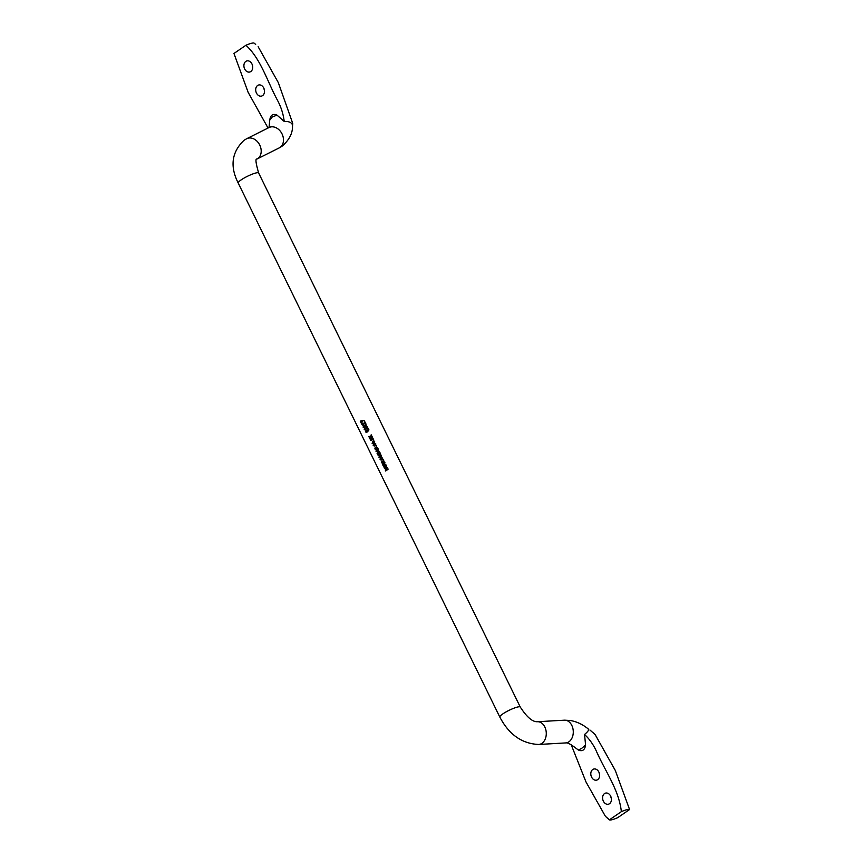 <?xml version="1.0" encoding="UTF-8"?>
<svg xmlns="http://www.w3.org/2000/svg" width="863" height="863" viewBox="0 0 863 863"><rect width="100%" height="100%" fill="white"/><g stroke="black" fill="none" stroke-linecap="round" stroke-linejoin="round"><path stroke-width="1.29" d="M585.589 745.006L581.522 748.501L578.318 749.99C582.396 751.727 584.823 750.066 585.589 745.006L584.531 734.467C587.617 731.91 588.954 730.163 588.544 729.213L587.897 728.685M587.433 728.534L588.544 729.213L587.433 728.534M292.277 124.455L292.74 123.409L292.481 126.537L292.277 124.455C291.144 122.266 288.458 121.262 284.218 121.456L277.012 115.124L272.169 117.034L269.741 120.108L269.04 127.53A11.392 8.77 63.4 0 1 281.694 133.258A11.392 8.77 63.4 0 1 280.033 147.433A11.392 8.77 63.4 0 1 279.234 147.897L281.91 146.322C289.04 140.205 292.579 133.592 292.503 126.483L292.568 125.879M610.659 796.139A5.728 4.315 75.6 0 1 608.437 804.197A5.728 4.315 75.6 0 1 603.356 801.155A5.728 4.315 75.6 0 1 605.578 793.097A5.728 4.315 75.6 0 1 610.659 796.139M598.868 772.072A5.728 4.315 75.6 0 1 596.646 780.13A5.728 4.315 75.6 0 1 591.565 777.078A5.728 4.315 75.6 0 1 593.787 769.03A5.728 4.315 75.6 0 1 598.868 772.072M256.451 93.042A5.728 4.315 -104.4 0 0 261.543 96.084A5.728 4.315 -104.4 0 0 263.754 88.037A5.728 4.315 -104.4 0 0 258.673 84.995A5.728 4.315 -104.4 0 0 256.451 93.042M244.661 68.975A5.728 4.315 -104.4 0 0 249.741 72.017A5.728 4.315 -104.4 0 0 251.964 63.97A5.728 4.315 -104.4 0 0 246.883 60.917A5.728 4.315 -104.4 0 0 244.661 68.975M387.411 469.343L385.254 470.055L386.743 468.08L384.391 468.285L387.228 467.487L385.707 469.504L388.08 469.245L385.718 470.993M385.869 466.182L383.711 466.894L385.189 464.92L382.838 465.125L385.912 464.801L384.154 466.344L386.538 466.085L384.164 467.832M384.315 463.021L382.158 463.744L383.647 461.77L381.295 461.964L384.132 461.176L382.611 463.183L384.995 462.924L382.622 464.672M383.096 460.4L382.902 460.011A11.392 1.974 -26.1 0 1 383.42 459.72L383.614 460.119A11.392 1.974 -26.1 0 0 383.096 460.4M382.676 458.091L381.23 457.681L382.298 458.296L381.629 459.472L380.41 459.375L380.4 458.221L380.076 459.58L381.834 459.86L382.676 458.091L381.23 457.681L382.784 458.102M381.058 460.152L381.834 459.86M381.37 458.102L382.417 458.307L381.77 459.461L380.41 459.375M372.104 443.312L372.816 441.511L374.704 441.813L372.816 441.511L372.104 443.312L373.873 443.625L373.118 443.906M374.704 441.813L373.873 443.625M373.355 440.518L373.161 440.119A11.392 1.974 -26.1 0 1 373.679 439.839L373.873 440.227A11.392 1.974 -26.1 0 0 373.355 440.518M373.15 438.76A11.025 1.92 -26.1 0 0 371.856 439.483L371.705 439.494A11.392 1.974 -26.1 0 1 373.118 438.695L373.312 439.094A11.392 1.974 -26.1 0 0 370.799 440.551L370.637 440.206A11.392 1.974 -26.1 0 1 370.971 440.001L370.421 439.483L370.993 438.145A11.025 1.92 -26.1 0 1 372.449 437.325M370.615 439.386L371.047 438.544A11.392 1.974 -26.1 0 1 372.611 437.66L372.417 437.271A11.392 1.974 -26.1 0 0 370.842 438.156L370.238 439.515L370.971 440.001M370.885 435.103L371.619 436.602L369.051 436.225A11.392 1.974 -26.1 0 0 368.771 436.398L369.688 438.275A11.392 1.974 -26.1 0 1 370.022 438.07L369.364 436.71L371.845 437.077A11.392 1.974 -26.1 0 1 372.223 436.872L371.263 434.898A11.392 1.974 -26.1 0 0 370.885 435.103L370.993 435.114A11.025 1.92 -26.1 0 1 371.284 434.952M368.857 429.871L366.548 429.882L365.416 431.899L367.541 431.899L368.857 429.871L368.145 429.375M365.189 430.011L364.208 429.429L364.596 427.929L367.422 428.177L366.699 426.689A11.392 1.974 -26.1 0 1 367.12 426.462L368.113 428.48L366.408 428.447L368.113 428.48M365.621 429.86L364.52 429.245L365.2 428.199M365.47 429.44L364.52 429.245M365.804 429.839L364.413 429.386L365.092 427.757M366.699 426.689L367.541 428.188L366.451 427.972M365.826 426.117L366.246 425.308L365.621 424.974L366.063 426.484L366.527 425.125L365.718 424.574M364.661 425.297L364.51 425.308A11.392 1.974 -26.1 0 0 364.423 425.351L365.222 425.837L364.585 427.422L363.064 427.109L364.078 425.103L366.635 425.135M366.527 425.125L364.078 425.103M362.816 425.179L361.834 424.596L362.223 423.086L365.06 423.334L364.326 421.856A11.392 1.974 -26.1 0 1 364.758 421.619L365.75 423.647L364.035 423.614L365.75 423.647M363.247 425.028L362.158 424.413L362.827 423.366M363.096 424.607L362.158 424.413M363.431 424.995L362.05 424.553L362.719 422.913M364.326 421.856L365.168 423.345L364.078 423.14M361.252 423.194L360.259 421.166A11.392 1.974 -26.1 0 1 360.54 420.982L364.154 420.389L360.799 421.338L361.597 422.967A11.392 1.974 -26.1 0 0 361.252 423.194M375.793 444.024L374.337 443.614L375.405 444.229L374.736 445.405L373.517 445.308L373.506 444.154L373.183 445.513L374.941 445.793L375.793 444.024L374.337 443.614L375.89 444.035M374.164 446.085L374.941 445.793M374.488 444.035L375.524 444.24L374.887 445.394L373.517 445.308M376.203 446.344L376.009 445.944A11.392 1.974 -26.1 0 1 376.527 445.653L376.721 446.052A11.392 1.974 -26.1 0 0 376.203 446.344M377.455 447.422L376.009 447.012L377.077 447.638L376.408 448.814L375.189 448.717L375.178 447.563L374.844 448.922L376.602 449.202L377.455 447.422L376.009 447.012L377.563 447.444M375.837 449.494L376.602 449.202M376.149 447.444L377.196 447.649L376.548 448.803L375.189 448.717M376.991 449.429A11.392 1.974 -26.1 0 0 376.419 449.752L375.966 451.198L377.217 451.834L376.516 450.206A11.392 1.974 -26.1 0 1 376.613 450.152L378.372 451.22L378.026 448.717L376.991 449.429L378.134 448.738M377.066 451.414L376.333 451.047M380.648 454.057A11.025 1.92 -26.1 0 0 379.418 454.747L379.267 454.758A11.392 1.974 -26.1 0 1 380.615 454.003L380.81 454.391A11.392 1.974 -26.1 0 0 378.296 455.847L378.123 455.502A11.392 1.974 -26.1 0 1 378.458 455.297L377.282 453.485L377.714 452.32A11.025 1.92 -26.1 0 1 379.342 451.392M377.476 453.388L378.458 453.517L377.476 453.388L377.886 452.644A11.392 1.974 -26.1 0 1 379.504 451.727L379.31 451.338A11.392 1.974 -26.1 0 0 377.552 452.331L377.099 453.507L378.458 455.297M379.99 452.719A11.025 1.92 -26.1 0 0 378.609 453.507L378.458 453.517A11.392 1.974 -26.1 0 1 379.968 452.665L380.162 453.064A11.392 1.974 -26.1 0 0 378.49 454.003L378.123 454.725M380.745 455.286L381.597 455.869L379.698 455.578L378.997 457.379L380.766 457.692L380.011 457.973M381.597 455.869L380.766 457.692M255.664 44.401L254.143 43.15A11.392 1.974 -26.1 0 0 245.923 45.264L233.959 53.474L248.123 92.287L268.037 128.037M258.145 46.71L278.307 82.6L292.74 123.409M245.923 45.264C260.497 58.382 267.347 81.359 277.217 99.806C280.95 106.591 283.291 113.797 284.218 121.456M264.477 90.486A5.728 4.315 75.6 0 1 263.959 88.468M252.686 66.419A5.728 4.315 75.6 0 1 252.169 64.401M269.741 120.108C270.497 115.049 272.924 113.387 277.012 115.124M578.318 749.99L574.542 747.164C570.216 743.949 567.271 742.536 565.707 742.924A11.392 8.22 -93.3 0 0 568.933 741.792A11.392 8.22 -93.3 0 0 572.956 728.771A11.392 8.22 -93.3 0 0 564.402 720.184L569.871 720.432C576.387 721.457 582.493 724.273 588.156 728.868M599.062 772.514A5.728 4.315 -104.4 0 0 599.58 774.532M610.853 796.581A5.728 4.315 -104.4 0 0 611.371 798.599M584.531 734.467C589.677 739.224 593.809 745.201 596.926 752.407C605.546 771.716 618.998 790.163 621.371 811.641L609.397 819.85A11.392 1.974 153.9 0 0 617.617 817.736L629.58 809.526L615.297 770.465L595.146 734.586L589.914 730.001M609.397 819.85L605.395 816.29L585.988 781.954L571.209 744.747M621.371 811.641A11.392 1.974 -26.1 0 1 629.58 809.526M361.424 423.075L360.464 421.122A11.025 1.92 -26.1 0 1 360.648 421.004M362.039 421.004L364.175 420.443M362.331 421.381L360.799 421.338M365.847 423.668L364.186 423.604M362.352 424.369L363.28 424.574L362.352 424.369M364.758 427.39L363.269 427.066L364.24 425.081M363.345 426.851L364.585 426.98L363.55 426.807L364.585 426.98L364.973 425.944L363.949 425.772L364.973 425.944L363.776 425.793L363.345 426.851L364.413 427.012L364.822 425.955L363.776 425.793M368.221 428.501L366.548 428.447M364.725 429.202L365.653 429.418L364.725 429.202M365.416 431.899L366.699 429.86L368.954 429.882M366.527 432.363L365.621 431.856M368.587 430.076L366.732 430.27L365.729 431.716L367.498 431.489L365.934 431.673L367.498 431.489L368.587 430.076L368.059 429.806M367.347 431.511L368.113 429.806M365.729 431.716L366.527 431.932M371.964 437.088L369.364 436.71M369.839 438.188L368.954 436.376A11.025 1.92 -26.1 0 1 369.159 436.247M371.619 436.602L370.993 435.114M373.442 440.464L373.28 440.13A11.025 1.92 -26.1 0 1 373.701 439.893M372.956 441.511L373.906 441.22M374.024 443.614L372.287 443.28M372.438 443.118L373.83 443.226L372.611 443.097L373.83 443.226L374.434 442.018L373.032 441.899L372.438 443.118L373.679 443.226L374.315 442.007L373.032 441.899M375.081 445.793L373.366 445.491L373.668 444.143M374.618 444.035L375.524 444.24L374.466 443.614M376.3 446.29L376.128 445.955A11.025 1.92 -26.1 0 1 376.559 445.718M376.753 449.192L375.027 448.889L375.34 447.552M376.29 447.433L377.196 447.649L376.139 447.023M377.293 450.745L376.613 450.152M376.505 451.025L377.217 451.392L376.505 451.025M377.368 451.813L376.149 451.166L376.581 449.742A11.025 1.92 -26.1 0 1 377.12 449.418M377.476 450.497L378.285 450.842L377.616 450.497L378.285 450.842L378.415 450.152L377.12 449.85A11.392 1.974 -26.1 0 0 376.969 449.936L378.167 450.842L378.307 450.141L377.12 449.85M378.997 457.379L380.788 455.286M380.907 457.681L379.181 457.347M379.332 457.185L380.712 457.293L379.504 457.163L380.712 457.293L381.327 456.085L379.925 455.966L379.332 457.185L380.572 457.293L381.209 456.074L379.925 455.966M381.975 459.86L380.259 459.548L380.561 458.21M381.511 458.102L382.417 458.307L381.36 457.681M383.183 460.357L383.021 460.022A11.025 1.92 -26.1 0 1 383.452 459.785M382.331 463.679L383.647 461.77M381.662 462.32L384.229 461.187M382.611 463.183L384.876 462.503M383.873 466.84L385.189 464.92M383.215 465.481L385.783 464.348M384.154 466.344L386.419 465.664M385.427 470.001L386.743 468.08M384.758 468.641L387.325 467.509M385.707 469.504L387.972 468.814M537.412 721.727C532.503 722.007 526.797 717.11 520.281 707.056A11.392 1.974 -26.1 0 0 517.304 707.088A11.392 1.974 -26.1 0 0 502.795 713.928A11.392 1.974 -26.1 0 0 499.828 717.077C509.008 734.596 521.964 743.733 538.706 744.467A11.392 8.22 -93.3 0 0 541.932 743.334A11.392 8.22 -93.3 0 0 545.955 730.325A11.392 8.22 -93.3 0 0 537.412 721.727L564.402 720.184M499.828 717.077L238.199 183.021A11.392 1.974 -26.1 0 1 241.165 179.882A11.392 1.974 -26.1 0 1 255.675 173.032A11.392 1.974 -26.1 0 1 258.652 172.999C255.804 163.139 255.232 158.501 256.915 159.072A11.392 8.77 63.4 0 0 256.947 159.051L256.915 159.072M238.199 183.021C229.763 166.289 231.705 152.039 244.035 140.291L246.753 138.684A11.392 8.77 63.4 0 1 259.407 144.412A11.392 8.77 63.4 0 1 257.746 158.587A11.392 8.77 63.4 0 1 256.947 159.051L279.234 147.897M269.04 127.53L246.753 138.684M538.706 744.467L565.707 742.924M520.281 707.056L258.652 172.999M607.876 818.599L605.395 816.29M595.146 734.586L592.622 732.245"/></g></svg>
